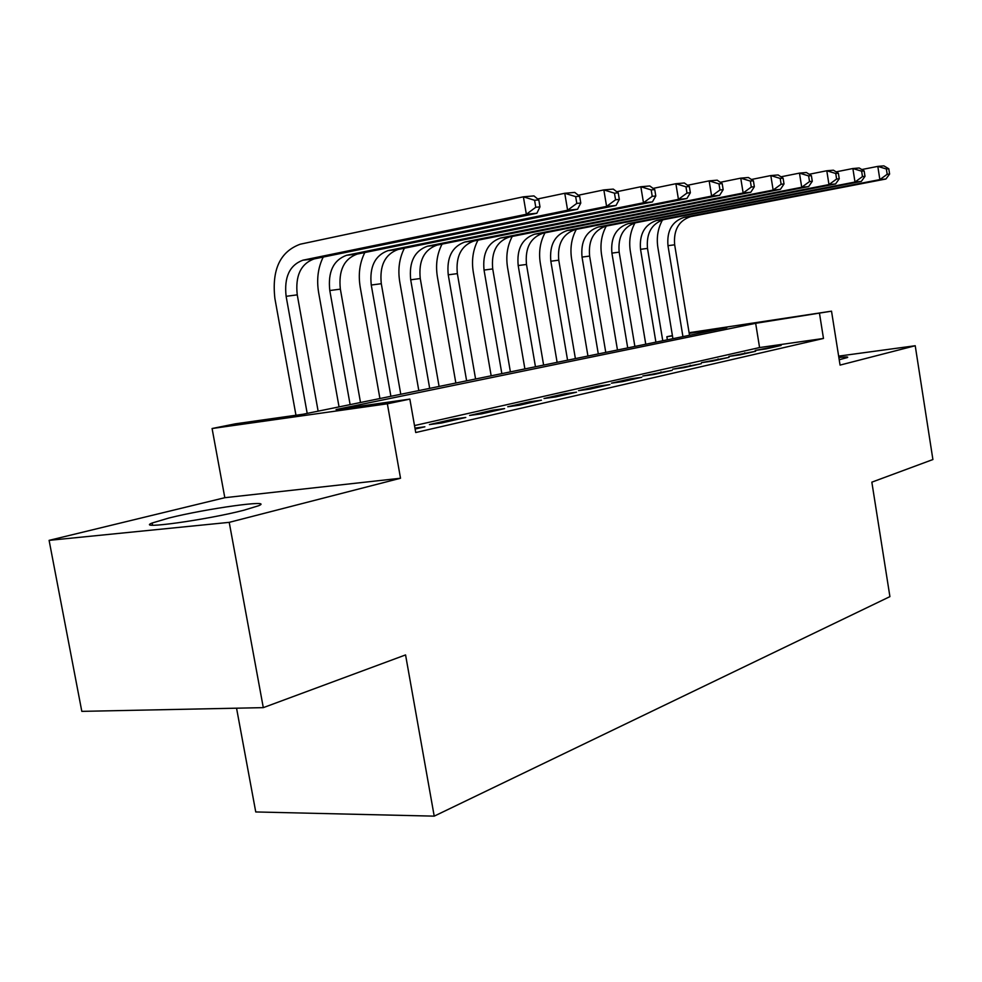 <?xml version="1.0" encoding="UTF-8"?>
<svg xmlns="http://www.w3.org/2000/svg" width="982" height="982" viewBox="0 0 982 982"><rect width="100%" height="100%" fill="white"/><g stroke="black" fill="none" stroke-linecap="round" stroke-linejoin="round"><path stroke-width="1.47" d="M839.217 359.756L847.429 357.534C848.73 356.785 845.883 356.773 838.861 357.509M168.671 518.091L152.173 523.001C134.436 529.887 206.601 519.932 243.904 510.223L258.708 505.705C274.567 499.114 206.195 508.602 168.671 518.091M667.367 339.821L666.852 336.728L672.4 335.611M236.552 708.182L255.75 811.954L434.216 816.14L889.913 596.626L871.844 482.162L932.9 459.539L915.224 345.738L838.64 356.135M434.216 816.14L405.566 654.92L263.299 707.641L81.813 711.361L49.1 540.358L229.223 522.35L400.521 478.246L387.362 403.798L212.087 428.52L235.336 423.831L303.094 414.232L726.79 327.669L689.204 333.352M400.521 478.246L224.817 497.702L49.1 540.358M224.817 497.702L212.087 428.52M263.299 707.641L229.223 522.35M765.948 348.917L781.107 345.455L755.195 350.439L765.948 348.917M739.79 354.883L755.612 351.274L728.902 356.417L739.79 354.883M712.49 361.118L729.012 357.35L701.467 362.665L712.49 361.118M683.951 367.636L701.222 363.696L672.805 369.183L683.951 367.636M654.11 374.461L672.179 370.324L642.817 376.008L654.11 374.461M622.846 381.593L641.774 377.272L630.444 378.831L611.43 383.164L622.846 381.593M590.084 389.081L609.932 384.539L598.455 386.11L578.533 390.652L590.084 389.081M555.702 396.924L576.532 392.174L564.92 393.745L544.016 398.508L555.702 396.924M519.564 405.185L541.463 400.177L529.728 401.761L507.743 406.757L519.564 405.185M481.548 413.864L504.601 408.598L492.719 410.181L469.605 415.447L481.548 413.864M441.507 423.009L465.787 417.46L453.782 419.044L429.429 424.592L441.507 423.009M915.224 345.738L840.064 365.095L831.521 311.171L755.661 323.311L336.065 409.555L409.85 399.109L415.73 432.534L823.481 338.459L759.577 347.554L414.502 425.574M415.116 429.036L424.887 426.802L414.956 428.091M823.481 338.459L819.54 313.663M409.85 399.109L387.362 403.798M689.106 332.714L831.521 311.171M672.449 335.881L666.852 336.728M759.577 347.554L755.661 323.311M453.979 420.161L453.782 419.044M492.915 411.274L492.719 410.181M529.899 402.816L529.728 401.761M565.104 394.776L564.92 393.745M598.627 387.129L598.455 386.11M630.604 379.825L630.444 378.831M661.132 372.853L660.972 371.883M690.309 366.188L690.162 365.243M718.223 359.817L718.075 358.884M744.957 353.704L744.81 352.796M770.575 347.861L770.44 346.965M318.131 411.163L297.251 294.846C295.152 275.881 300.738 263.913 313.982 258.953L536.884 213.241L526.352 214.272L523.381 196.817L300.271 244.199C280.128 251.576 271.67 269.669 274.886 298.479L295.963 415.239M307.194 413.397L286.118 296.319C283.994 277.231 289.567 265.189 302.849 260.205L526.352 214.272L535.779 207.263L539.99 206.858L538.811 199.898L534.601 200.279L535.779 207.263M534.601 200.279L523.381 196.817L533.95 195.909L538.811 199.898M536.884 213.241L539.99 206.858M323.213 257.063C317.984 267.669 316.462 279.526 318.647 292.661L339.048 406.879M350.12 404.621L329.792 290.537C327.779 271.928 333.352 260.181 346.523 255.295L567.608 210.222L564.76 193.27L537.67 198.965M360.504 402.497L340.361 289.138C338.373 270.639 343.945 258.966 357.092 254.105L577.563 209.252L567.608 210.222L576.802 203.409L580.779 203.041L579.65 196.265L575.661 196.621L576.802 203.409M575.661 196.621L564.76 193.27L574.74 192.411L579.65 196.265M577.563 209.252L580.779 203.041M364.813 252.534C359.645 262.857 358.111 274.395 360.21 287.137L379.924 398.532M390.897 396.298L371.257 285.038C369.342 266.883 374.928 255.418 387.988 250.631L606.594 206.404L603.844 189.907L578.324 195.234M400.779 394.273L381.298 283.7C379.408 265.668 384.993 254.264 398.029 249.502L616.009 205.484L606.594 206.404L615.567 199.776L619.323 199.42L618.23 192.84L614.462 193.172L615.567 199.776M614.462 193.172L603.844 189.907L613.284 189.096L618.23 192.84M616.009 205.484L619.323 199.42M404.388 248.225C399.281 258.291 397.735 269.498 399.748 281.871L418.811 390.591M429.686 388.369L410.697 279.809C408.88 262.096 414.441 250.889 427.403 246.212L643.48 202.783L640.841 186.74L616.745 191.723M439.089 386.454L420.259 278.532C418.455 260.93 424.028 249.796 436.953 245.132L652.404 201.911L643.48 202.783L652.232 196.326L655.792 195.995L654.736 189.587L651.176 189.907L652.232 196.326M651.176 189.907L640.841 186.74L649.777 185.966L654.736 189.587M652.404 201.911L655.792 195.995M442.06 244.101C437.015 253.921 435.456 264.845 437.395 276.863L455.844 383.029M466.622 380.82L448.246 274.825C446.515 257.53 452.064 246.592 464.903 241.989L678.439 199.358L675.886 183.72L653.116 188.397M475.583 378.991L457.354 273.622C455.648 256.425 461.196 245.537 473.999 240.971L686.897 198.524L678.439 199.358L686.983 193.061L690.358 192.754L689.339 186.506L685.964 186.813L686.983 193.061M685.964 186.813L675.886 183.72L684.368 182.996L689.339 186.506M686.897 198.524L690.358 192.754M477.976 240.173C472.98 249.747 471.421 260.39 473.287 272.088L491.172 375.811M501.839 373.626L484.04 270.075C482.383 253.184 487.919 242.48 500.636 237.975L711.619 196.105L709.151 180.872L687.584 185.267M510.395 371.883L492.719 268.921C491.098 252.129 496.622 241.486 509.314 237.006L719.646 195.32L711.619 196.105L719.966 189.968L723.169 189.673L722.187 183.585L718.984 183.88L719.966 189.968M718.984 183.88L709.151 180.872L717.204 180.172L722.187 183.585M719.646 195.32L723.169 189.673M512.248 236.417C507.313 245.77 505.755 256.142 507.559 267.534L524.891 368.925M535.46 366.765L518.189 265.545C516.618 249.035 522.129 238.565 534.724 234.146L743.153 193.012L740.747 178.147L720.297 182.296M543.623 365.095L526.487 264.453C524.94 248.029 530.44 237.619 543.009 233.213L750.788 192.263L743.153 193.012L751.304 187.034L754.348 186.74L753.403 180.811L750.346 181.081L751.304 187.034M750.346 181.081L740.747 178.147L748.407 177.496L753.403 180.811M750.788 192.263L754.348 186.74M544.998 232.82C540.125 241.953 538.553 252.079 540.296 263.176L557.113 362.333M567.571 360.198L550.828 261.224C549.331 245.07 554.805 234.821 567.277 230.488L773.141 190.066L770.821 175.569L751.402 179.485M575.391 358.602L558.758 260.169C557.273 244.113 562.747 233.912 575.194 229.592L780.42 189.354L773.141 190.066L781.12 184.235L784.017 183.965L783.096 178.172L780.199 178.429L781.12 184.235M780.199 178.429L770.821 175.569L778.112 174.943L783.096 178.172M780.42 189.354L784.017 183.965M576.311 229.371C571.487 238.307 569.928 248.188 571.61 259.015L587.948 356.036M598.296 353.925L582.031 257.088C580.595 241.277 586.058 231.249 598.394 226.989L801.717 187.267L799.471 173.114L780.997 176.809M605.771 352.403L589.617 256.081C588.206 240.357 593.656 230.377 605.968 226.142L808.652 186.58L801.717 187.267L809.524 181.572L812.286 181.302L811.39 175.655L808.628 175.901L809.524 181.572M808.628 175.901L799.471 173.114L806.418 172.513L811.39 175.655M808.652 186.58L812.286 181.302M606.287 226.069C601.524 234.808 599.965 244.457 601.598 255.025L617.469 350.009M627.719 347.91L611.909 253.123C610.534 237.656 615.96 227.824 628.173 223.638L828.968 184.591L826.795 170.758L809.205 174.268M634.875 346.45L619.176 252.153C617.813 236.772 623.239 226.989 635.415 222.828L835.584 183.941L828.968 184.591L836.615 179.019L839.254 178.773L838.383 173.249L835.743 173.495L836.615 179.019M835.743 173.495L826.795 170.758L833.423 170.193L838.383 173.249M835.584 183.941L839.254 178.773M634.998 222.926C630.309 231.47 628.75 240.897 630.321 251.208L645.763 344.228M655.902 342.153L640.534 249.33C639.221 234.182 644.597 224.547 656.688 220.434L854.991 182.038L852.879 168.523L836.099 171.85M662.764 340.754L647.494 248.397C646.193 233.335 651.582 223.749 663.636 219.649L861.312 181.425L854.991 182.038L862.478 176.6L864.995 176.355L864.148 170.966L861.631 171.187L862.478 176.6M861.631 171.187L852.879 168.523L859.213 167.983L864.148 170.966M861.312 181.425L864.995 176.355M662.506 219.931C657.903 228.29 656.357 237.484 657.879 247.538L672.916 338.68M682.932 336.63L667.981 245.684C666.717 230.844 672.069 221.404 684.037 217.366L879.86 179.608L877.81 166.388L861.803 169.542M689.524 335.292L674.659 244.8C673.419 230.034 678.758 220.631 690.69 216.617L885.911 179.006L879.86 179.608L887.188 174.28L889.606 174.047L888.784 168.769L886.365 168.99L887.188 174.28M886.365 168.99L877.81 166.388L883.861 165.86L888.784 168.769M885.911 179.006L889.606 174.047M286.118 296.319L297.251 294.846M303.205 260.132L314.35 258.88M329.792 290.537L340.361 289.138M346.892 255.222L357.46 254.031M371.257 285.038L381.298 283.7M388.344 250.557L398.385 249.428M410.697 279.809L420.259 278.532M427.759 246.126L437.309 245.058M448.246 274.825L457.354 273.622M465.259 241.916L474.355 240.897M484.04 270.075L492.719 268.921M500.992 237.902L509.658 236.932M518.189 265.545L526.487 264.453M535.067 234.072L543.353 233.139M550.828 261.224L558.758 260.169M567.621 230.414L575.526 229.53M582.031 257.088L589.617 256.081M598.738 226.916L606.299 226.069M611.909 253.123L619.176 252.153M628.505 223.577L635.747 222.754M640.534 249.33L647.494 248.397M657.019 220.373L663.967 219.587M667.981 245.684L674.659 244.8M684.356 217.292L691.021 216.543M152.173 523.001L152.578 525.198M302.849 260.205L313.982 258.953M346.523 255.295L357.092 254.105M387.988 250.631L398.029 249.502M427.403 246.212L436.953 245.132M464.903 241.989L473.999 240.971M500.636 237.975L509.314 237.006M534.724 234.146L543.009 233.213M567.277 230.488L575.194 229.592M598.394 226.989L605.968 226.142M628.173 223.638L635.415 222.828M656.688 220.434L663.636 219.649M684.037 217.366L690.69 216.617"/></g></svg>
